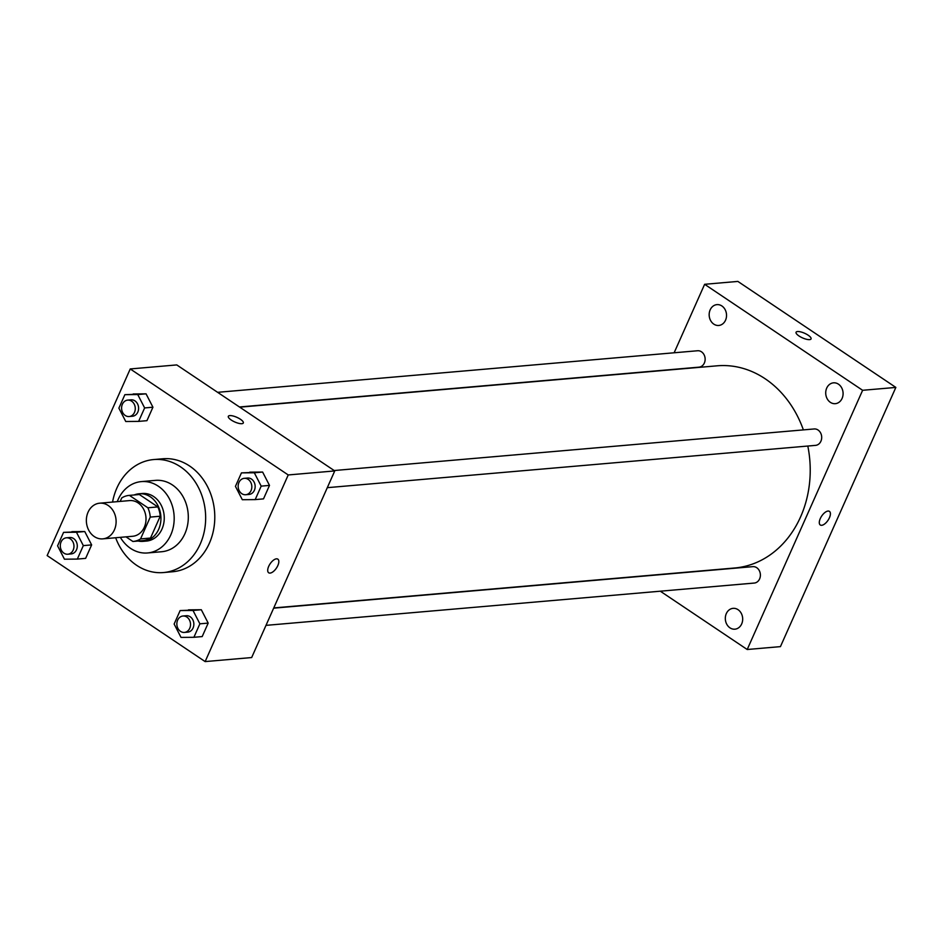 <?xml version="1.0" encoding="UTF-8"?>
<svg xmlns="http://www.w3.org/2000/svg" width="943" height="943" viewBox="0 0 943 943"><rect width="100%" height="100%" fill="white"/><g stroke="black" fill="none" stroke-linecap="round" stroke-linejoin="round"><path stroke-width="1.41" d="M108.162 505.472A17.905 14.852 85 0 1 115.848 524.968A17.905 14.852 85 0 1 102.775 538.866A17.905 14.852 85 0 1 86.438 522.304A17.905 14.852 85 0 1 99.687 503.185A17.905 14.852 85 0 1 108.162 505.472M99.687 503.185L129.592 500.592A17.905 14.852 85 0 1 138.067 502.878A17.905 14.852 85 0 1 145.752 522.375A17.905 14.852 85 0 1 132.68 536.272L102.775 538.866M138.857 494.568A23.115 19.166 85 0 1 139.116 494.545L129.144 495.405A23.115 19.166 85 0 0 121.73 497.951L120.197 501.405M125.985 536.85L132.88 541.471A23.115 19.166 85 0 0 133.14 541.459A23.115 19.166 85 0 0 140.542 538.913L150.255 517.094A23.115 19.166 85 0 0 147.874 507.782L129.403 495.381A23.115 19.166 85 0 0 129.144 495.405M140.542 538.913L150.515 538.052L160.227 516.222L150.255 517.094M147.874 507.782L157.846 506.921L139.375 494.521L129.403 495.381M157.846 506.921A23.115 19.166 85 0 1 160.227 516.222M150.515 538.052A23.115 19.166 85 0 1 143.1 540.598A23.115 19.166 85 0 1 142.841 540.61L133.399 541.435M138.149 541.023A23.881 19.803 -95 0 0 143.171 541.353A23.881 19.803 -95 0 0 158.66 529.341A23.881 19.803 -95 0 0 157.528 504.835A23.881 19.803 -95 0 0 139.045 493.778A23.881 19.803 -95 0 0 134.165 494.969M139.045 493.778L142.369 493.495A23.881 19.803 85 0 1 153.662 496.548A23.881 19.803 85 0 1 161.984 529.058A23.881 19.803 85 0 1 146.495 541.07L143.171 541.353M120.35 537.345A35.81 29.704 -95 0 0 147.521 552.963A35.81 29.704 -95 0 0 170.766 534.94A35.81 29.704 -95 0 0 169.068 498.187A35.81 29.704 -95 0 0 141.344 481.602A35.81 29.704 -95 0 0 117.262 501.664M147.521 552.963L161.642 551.738A35.81 29.704 -95 0 0 184.887 533.726A35.81 29.704 -95 0 0 183.19 496.961A35.81 29.704 -95 0 0 155.465 480.376L141.344 481.602M115.647 537.746A56.71 47.032 -95 0 0 163.445 572.554A56.71 47.032 -95 0 0 200.246 544.028A56.71 47.032 -95 0 0 197.558 485.822A56.71 47.032 -95 0 0 153.662 459.559A56.71 47.032 -95 0 0 112.559 502.065M153.662 459.559L162.797 458.769A56.71 47.032 85 0 1 189.614 466.019A56.71 47.032 85 0 1 209.381 543.239A56.71 47.032 85 0 1 172.581 571.753L163.445 572.554M193.893 637.291L202.191 636.572L208.191 623.099L201.319 609.744L180.137 610.569L174.137 624.042L181.021 637.397L193.893 637.291L199.881 623.818L193.009 610.463L180.137 610.569M77.326 559.081L85.636 558.362L91.636 544.901L84.752 531.534L63.57 532.371L57.582 545.832L64.454 559.199L77.326 559.081L83.326 545.62L76.454 532.253L63.57 532.371M47.15 555.58L205.138 661.585L288.228 474.954L130.24 368.949L47.15 555.58M255.188 499.601L263.498 498.882L269.498 485.409L262.625 472.054L241.443 472.879L235.444 486.352L242.316 499.707L255.188 499.601L261.187 486.128L254.315 472.773L241.443 472.879M138.633 421.391L146.943 420.672L152.931 407.211L146.059 393.844L124.877 394.681L118.877 408.142L125.761 421.509L138.633 421.391L144.633 407.93L137.749 394.563L124.877 394.681M205.138 661.585L251.663 657.554L334.753 470.922L288.228 474.954M276.44 558.834A8.204 3.819 -56.1 0 1 277.843 559.152A8.204 3.819 -56.1 0 1 276.44 568.087A8.204 3.819 -56.1 0 1 268.696 572.778A8.204 3.819 -56.1 0 1 269.333 565.081A8.204 3.819 -56.1 0 1 276.44 558.834M334.753 470.922L176.765 364.917L130.24 368.949M240.394 419.246A8.204 2.546 -156 0 1 243.318 422.983A8.204 2.546 -156 0 1 234.783 421.969A8.204 2.546 -156 0 1 228.324 416.311A8.204 2.546 -156 0 1 240.394 419.246M228.324 416.311A8.204 2.546 -156 0 1 240.382 419.258A8.204 2.546 -156 0 1 243.318 422.983M277.843 559.14A8.204 3.819 -56.1 0 1 276.429 568.087A8.204 3.819 -56.1 0 1 268.696 572.778M239.734 407.176L717.163 365.813A101.467 84.151 85 0 1 765.162 378.768A101.467 84.151 85 0 1 803.365 429.89M807.809 446.039A101.467 84.151 85 0 1 734.68 567.992L273.753 607.929M239.439 406.975L699.011 367.157A8.239 6.837 -95 0 0 705.105 358.364A8.239 6.837 -95 0 0 697.584 350.749L217.621 392.323M273.647 608.164L752.844 566.649A8.239 6.837 85 0 1 756.734 567.698A8.239 6.837 85 0 1 760.27 576.668A8.239 6.837 85 0 1 754.259 583.057L265.997 625.362M334.176 470.533L814.151 428.959A8.239 6.837 85 0 1 818.041 430.008A8.239 6.837 85 0 1 821.577 438.978A8.239 6.837 85 0 1 815.565 445.367L327.292 487.672M660.312 591.202L747.21 649.503L862.621 390.296L704.633 284.303L674.139 352.776M738.051 609.685A10.456 8.676 -95 0 0 733.1 608.341A10.456 8.676 -95 0 0 725.367 619.516A10.456 8.676 -95 0 0 734.903 629.181A10.456 8.676 -95 0 0 742.53 621.072A10.456 8.676 -95 0 0 738.051 609.685M838.445 384.166A10.456 8.676 -95 0 0 833.506 382.834A10.456 8.676 -95 0 0 825.762 393.997A10.456 8.676 -95 0 0 835.309 403.675A10.456 8.676 -95 0 0 842.936 395.553A10.456 8.676 -95 0 0 838.445 384.166M721.89 305.968A10.456 8.676 -95 0 0 716.939 304.624A10.456 8.676 -95 0 0 709.207 315.799A10.456 8.676 -95 0 0 718.743 325.465A10.456 8.676 -95 0 0 726.381 317.355A10.456 8.676 -95 0 0 721.89 305.968M862.621 390.296L895.85 387.42L780.439 646.627L747.21 649.503M895.85 387.42L737.862 281.415L704.633 284.303M796.069 332.231A8.204 2.546 -156 0 1 808.127 335.178A8.204 2.546 -156 0 1 811.063 338.914A8.204 2.546 -156 0 1 802.528 337.9A8.204 2.546 -156 0 1 796.069 332.231A8.204 2.546 -156 0 1 808.127 335.178A8.204 2.546 -156 0 1 811.063 338.914M829.427 511.365A8.204 3.819 -56.1 0 1 829.416 517.778A8.204 3.819 -56.1 0 1 820.28 524.992A8.204 3.819 -56.1 0 1 821.683 516.057A8.204 3.819 -56.1 0 1 829.427 511.365A8.204 3.819 -56.1 0 1 829.427 517.778A8.204 3.819 -56.1 0 1 820.28 524.992M127.718 400.115L131.042 399.832A8.239 6.837 85 0 1 134.943 400.881A8.239 6.837 85 0 1 138.48 409.851A8.239 6.837 85 0 1 132.468 416.24L129.144 416.535A8.239 6.837 85 0 1 121.623 408.908A8.239 6.837 85 0 1 127.718 400.115A8.239 6.837 85 0 1 131.619 401.164A8.239 6.837 85 0 1 135.155 410.134A8.239 6.837 85 0 1 129.144 416.535M146.943 420.672L152.931 407.211L144.633 407.93M152.931 407.211L146.059 393.844L137.749 394.563M146.059 393.844L133.187 393.962M66.423 537.805L69.735 537.522A8.239 6.837 85 0 1 73.637 538.571A8.239 6.837 85 0 1 77.173 547.541A8.239 6.837 85 0 1 71.161 553.93L67.837 554.225A8.239 6.837 85 0 1 60.328 546.598A8.239 6.837 85 0 1 66.423 537.805A8.239 6.837 85 0 1 70.312 538.866A8.239 6.837 85 0 1 73.849 547.824A8.239 6.837 85 0 1 67.837 554.225M85.636 558.362L91.636 544.901L83.326 545.62M91.636 544.901L84.752 531.534L76.454 532.253M84.752 531.534L71.88 531.652M244.284 478.325L247.608 478.03A8.239 6.837 85 0 1 251.498 479.091A8.239 6.837 85 0 1 255.034 488.061A8.239 6.837 85 0 1 249.023 494.45L245.71 494.733A8.239 6.837 85 0 1 238.19 487.118A8.239 6.837 85 0 1 244.284 478.325A8.239 6.837 85 0 1 248.174 479.374A8.239 6.837 85 0 1 251.71 488.344A8.239 6.837 85 0 1 245.71 494.733M263.498 498.882L269.498 485.409L261.187 486.128M269.498 485.409L262.625 472.054L254.315 472.773M262.625 472.054L249.742 472.16M182.977 616.015L186.301 615.72A8.239 6.837 85 0 1 190.203 616.781A8.239 6.837 85 0 1 193.728 625.751A8.239 6.837 85 0 1 187.728 632.14L184.404 632.423A8.239 6.837 85 0 1 176.883 624.808A8.239 6.837 85 0 1 182.977 616.015A8.239 6.837 85 0 1 186.879 617.064A8.239 6.837 85 0 1 190.403 626.034A8.239 6.837 85 0 1 184.404 632.423M202.191 636.572L208.191 623.099L199.881 623.818M208.191 623.099L201.319 609.744L193.009 610.463M201.319 609.744L188.447 609.85M143.1 540.598L133.14 541.459"/></g></svg>
